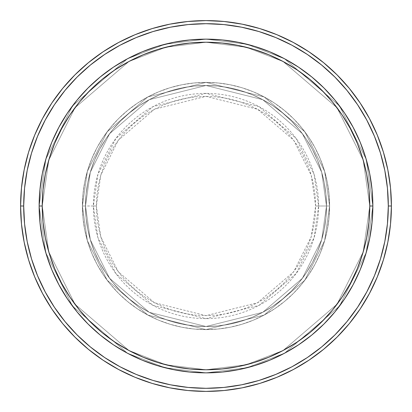 <?xml version="1.0" encoding="UTF-8"?>
<svg xmlns="http://www.w3.org/2000/svg" width="412" height="412" viewBox="0 0 412 412"><rect width="100%" height="100%" fill="white"/><g stroke="black" fill="none" stroke-linecap="round" stroke-linejoin="round"><path stroke-width="0.31" stroke-dasharray="2.06 1.54" d="M315.638 206L311.251 175.301L293.71 140.219L257.593 109.262L206 96.362L154.407 109.262L118.29 140.219L100.749 175.301L96.362 206L93.38 206L97.881 174.467L115.901 138.427L153.001 106.626L206 93.38L258.999 106.626L296.099 138.427L314.119 174.467L318.62 206L315.638 206L315.108 195.252L313.532 184.612L310.916 174.173L307.29 164.043L302.691 154.32L297.16 145.091L290.748 136.449L283.523 128.477L275.551 121.252L266.909 114.84L257.68 109.309L247.957 104.71L237.827 101.084L227.388 98.468L216.748 96.892L206 96.362L195.252 96.892L184.612 98.468L174.173 101.084L164.043 104.71L154.32 109.309L145.091 114.84L136.449 121.252L128.477 128.477L121.252 136.449L114.84 145.091L109.309 154.32L104.71 164.043L101.084 174.173L98.468 184.612L96.892 195.252L96.362 206L96.892 216.748L98.468 227.388L101.084 237.827L104.71 247.957L109.309 257.68L114.84 266.909L121.252 275.551L128.477 283.523L136.449 290.748L145.091 297.16L154.32 302.691L164.043 307.29L174.173 310.916L184.612 313.532L195.252 315.108L206 315.638L216.748 315.108L227.388 313.532L237.827 310.916L247.957 307.29L257.68 302.691L266.909 297.16L275.551 290.748L283.523 283.523L290.748 275.551L297.16 266.909L302.691 257.68L307.29 247.957L310.916 237.827L313.532 227.388L315.108 216.748L315.638 206L318.62 206A112.62 112.62 0 0 0 206 93.38A112.62 112.62 0 0 0 93.38 206L82.4 206L87.344 240.608L107.12 280.16L147.836 315.056L206 329.6L264.164 315.056L304.88 280.16L324.656 240.608L329.6 206L326.51 206L321.69 239.743L302.408 278.306L262.712 312.332L206 326.51L149.288 312.332L109.592 278.306L90.31 239.743L85.49 206L82.4 206L85.49 206L90.31 239.743L109.592 278.306L149.288 312.332L206 326.51L262.712 312.332L302.408 278.306L321.69 239.743L326.51 206L329.6 206L324.656 240.608L304.88 280.16L264.164 315.056L206 329.6L147.836 315.056L107.12 280.16L87.344 240.608L82.4 206L87.344 240.608L107.12 280.16L147.836 315.056L206 329.6L264.164 315.056L304.88 280.16L324.656 240.608L329.6 206L326.51 206L321.69 239.743L302.408 278.306L262.712 312.332L206 326.51L149.288 312.332L109.592 278.306L90.31 239.743L85.49 206L82.4 206L85.49 206L90.31 239.743L109.592 278.306L149.288 312.332L206 326.51L262.712 312.332L302.408 278.306L321.69 239.743L326.51 206L329.6 206L324.656 240.608L304.88 280.16L264.164 315.056L206 329.6L147.836 315.056L107.12 280.16L87.344 240.608L82.4 206L87.344 240.608L107.12 280.16L147.836 315.056L206 329.6L264.164 315.056L304.88 280.16L324.656 240.608L329.6 206L326.51 206L321.69 239.743L302.408 278.306L262.712 312.332L206 326.51L149.288 312.332L109.592 278.306L90.31 239.743L85.49 206L82.4 206L85.49 206L90.31 239.743L109.592 278.306L149.288 312.332L206 326.51L262.712 312.332L302.408 278.306L321.69 239.743L326.51 206L329.6 206L324.656 240.608L304.88 280.16L264.164 315.056L206 329.6L147.836 315.056L107.12 280.16L87.344 240.608L82.4 206A123.6 123.6 0 0 1 206 82.4A123.6 123.6 0 0 1 329.6 206A123.6 123.6 0 0 0 206 82.4A123.6 123.6 0 0 0 82.4 206A123.6 123.6 0 0 1 206 82.4A123.6 123.6 0 0 1 329.6 206A123.6 123.6 0 0 0 206 82.4A123.6 123.6 0 0 0 82.4 206A123.6 123.6 0 0 1 206 82.4A123.6 123.6 0 0 1 329.6 206L318.62 206L329.6 206A123.6 123.6 0 0 0 206 82.4A123.6 123.6 0 0 0 82.4 206A123.6 123.6 0 0 1 206 82.4A123.6 123.6 0 0 1 329.6 206A123.6 123.6 0 0 0 206 82.4A123.6 123.6 0 0 0 82.4 206A123.6 123.6 0 0 1 206 82.4A123.6 123.6 0 0 1 329.6 206A123.6 123.6 0 0 1 206 329.6A123.6 123.6 0 0 1 82.4 206A123.6 123.6 0 0 0 206 329.6A123.6 123.6 0 0 0 329.6 206A123.6 123.6 0 0 1 206 329.6A123.6 123.6 0 0 1 82.4 206A123.6 123.6 0 0 0 206 329.6A123.6 123.6 0 0 0 329.6 206A123.6 123.6 0 0 1 206 329.6A123.6 123.6 0 0 1 82.4 206L93.38 206A112.62 112.62 0 0 0 206 318.62A112.62 112.62 0 0 0 318.62 206L314.119 237.533L296.099 273.573L258.999 305.374L206 318.62L153.001 305.374L115.901 273.573L97.881 237.533L93.38 206L96.362 206L100.749 236.699L118.29 271.781L154.407 302.738L206 315.638L257.593 302.738L293.71 271.781L311.251 236.699L315.638 206M372.86 205.923L369.77 206A163.77 163.77 0 0 0 206 42.23A163.77 163.77 0 0 0 42.23 206L39.14 206A166.86 166.86 0 0 1 206 39.14A166.86 166.86 0 0 1 372.86 206L369.77 206L363.219 251.856L337.016 304.262L283.07 350.504L246.314 364.733L206 369.77L165.686 364.733L128.93 350.504L74.984 304.262L48.781 251.856L42.23 206L39.14 206L45.814 252.721L72.512 306.116L127.478 353.228L164.929 367.725L206 372.86L247.071 367.725L284.522 353.228L339.488 306.116L366.186 252.721L372.86 206L366.186 252.721L339.488 306.116L284.522 353.228L247.071 367.725L206 372.86L164.929 367.725L127.478 353.228L72.512 306.116L45.814 252.721L39.14 206L42.23 206L48.781 251.856L74.984 304.262L128.93 350.504L165.686 364.733L206 369.77L246.314 364.733L283.07 350.504L337.016 304.262L363.219 251.856L369.77 206L372.86 206L366.186 252.721L339.488 306.116L284.522 353.228L247.071 367.725L206 372.86L164.929 367.725L127.478 353.228L72.512 306.116L45.814 252.721L39.14 206L42.23 206L48.781 251.856L74.984 304.262L128.93 350.504L165.686 364.733L206 369.77L246.314 364.733L283.07 350.504L337.016 304.262L363.219 251.856L369.77 206L372.86 206L369.77 206L363.219 251.856L337.016 304.262L283.07 350.504L246.314 364.733L206 369.77L165.686 364.733L128.93 350.504L74.984 304.262L48.781 251.856L42.23 206L39.14 206L45.814 252.721L72.512 306.116L127.478 353.228L164.929 367.725L206 372.86L247.071 367.725L284.522 353.228L339.488 306.116L366.186 252.721L372.86 206A166.86 166.86 0 0 0 206 39.14A166.86 166.86 0 0 0 39.14 206A166.86 166.86 0 0 1 206 39.14A166.86 166.86 0 0 1 372.86 206A166.86 166.86 0 0 0 206 39.14A166.86 166.86 0 0 0 39.14 206A166.86 166.86 0 0 0 206 372.86A166.86 166.86 0 0 0 372.86 206L372.86 206.077M85.49 206A120.51 120.51 0 0 1 206 85.49A120.51 120.51 0 0 1 326.51 206A120.51 120.51 0 0 0 206 85.49A120.51 120.51 0 0 0 85.49 206L86.072 217.814L87.808 229.51L90.681 240.984L94.662 252.118L99.719 262.81L105.802 272.95L112.847 282.452L120.788 291.212L129.548 299.153L139.05 306.198L149.19 312.281L159.882 317.338L171.016 321.319L182.49 324.192L194.186 325.928L206 326.51L217.814 325.928L229.51 324.192L240.984 321.319L252.118 317.338L262.81 312.281L272.95 306.198L282.452 299.153L291.212 291.212L299.153 282.452L306.198 272.95L312.281 262.81L317.338 252.118L321.319 240.984L324.192 229.51L325.928 217.814L326.51 206L325.928 194.186L324.192 182.49L321.319 171.016L317.338 159.882L312.281 149.19L306.198 139.05L299.153 129.548L291.212 120.788L282.452 112.847L272.95 105.802L262.81 99.719L252.118 94.662L240.984 90.681L229.51 87.808L217.814 86.072L206 85.49L194.186 86.072L182.49 87.808L171.016 90.681L159.882 94.662L149.19 99.719L139.05 105.802L129.548 112.847L120.788 120.788L112.847 129.548L105.802 139.05L99.719 149.19L94.662 159.882L90.681 171.016L87.808 182.49L86.072 194.186L85.49 206A120.51 120.51 0 0 0 206 326.51A120.51 120.51 0 0 0 326.51 206A120.51 120.51 0 0 1 206 326.51A120.51 120.51 0 0 1 85.49 206L86.072 194.186L87.808 182.49L90.681 171.016L94.662 159.882L99.719 149.19L105.802 139.05L112.847 129.548L120.788 120.788L129.548 112.847L139.05 105.802L149.19 99.719L159.882 94.662L171.016 90.681L182.49 87.808L194.186 86.072L206 85.49L217.814 86.072L229.51 87.808L240.984 90.681L252.118 94.662L262.81 99.719L272.95 105.802L282.452 112.847L291.212 120.788L299.153 129.548L306.198 139.05L312.281 149.19L317.338 159.882L321.319 171.016L324.192 182.49L325.928 194.186L326.51 206L325.928 217.814L324.192 229.51L321.319 240.984L317.338 252.118L312.281 262.81L306.198 272.95L299.153 282.452L291.212 291.212L282.452 299.153L272.95 306.198L262.81 312.281L252.118 317.338L240.984 321.319L229.51 324.192L217.814 325.928L206 326.51L194.186 325.928L182.49 324.192L171.016 321.319L159.882 317.338L149.19 312.281L139.05 306.198L129.548 299.153L120.788 291.212L112.847 282.452L105.802 272.95L99.719 262.81L94.662 252.118L90.681 240.984L87.808 229.51L86.072 217.814L85.49 206L82.4 206L82.997 218.113L84.774 230.112L87.72 241.88L91.809 253.298L96.995 264.267L103.232 274.67L110.457 284.409L118.599 293.401L127.591 301.543L137.33 308.768L147.733 315.005L158.702 320.191L170.12 324.28L181.888 327.226L193.887 329.003L206 329.6L218.113 329.003L230.112 327.226L241.88 324.28L253.298 320.191L264.267 315.005L274.67 308.768L284.409 301.543L293.401 293.401L301.543 284.409L308.768 274.67L315.005 264.267L320.191 253.298L324.28 241.88L327.226 230.112L329.003 218.113L329.6 206L329.003 193.887L327.226 181.888L324.28 170.12L320.191 158.702L315.005 147.733L308.768 137.33L301.543 127.591L293.401 118.599L284.409 110.457L274.67 103.232L264.267 96.995L253.298 91.809L241.88 87.72L230.112 84.774L218.113 82.997L206 82.4L193.887 82.997L181.888 84.774L170.12 87.72L158.702 91.809L147.733 96.995L137.33 103.232L127.591 110.457L118.599 118.599L110.457 127.591L103.232 137.33L96.995 147.733L91.809 158.702L87.72 170.12L84.774 181.888L82.997 193.887L82.4 206A123.6 123.6 0 0 0 206 329.6A123.6 123.6 0 0 0 329.6 206A123.6 123.6 0 0 1 206 329.6A123.6 123.6 0 0 1 82.4 206A123.6 123.6 0 0 0 206 329.6A123.6 123.6 0 0 0 329.6 206A123.6 123.6 0 0 1 206 329.6A123.6 123.6 0 0 1 82.4 206L87.344 171.392L107.12 131.84L147.836 96.944L206 82.4L264.164 96.944L304.88 131.84L324.656 171.392L329.6 206L326.51 206L321.69 172.257L302.408 133.694L262.712 99.668L206 85.49L149.288 99.668L109.592 133.694L90.31 172.257L85.49 206L90.31 172.257L109.592 133.694L149.288 99.668L206 85.49L262.712 99.668L302.408 133.694L321.69 172.257L326.51 206L329.6 206L324.656 171.392L304.88 131.84L264.164 96.944L206 82.4L147.836 96.944L107.12 131.84L87.344 171.392L82.4 206L85.49 206L82.4 206L87.344 171.392L107.12 131.84L147.836 96.944L206 82.4L264.164 96.944L304.88 131.84L324.656 171.392L329.6 206L326.51 206L321.69 172.257L302.408 133.694L262.712 99.668L206 85.49L149.288 99.668L109.592 133.694L90.31 172.257L85.49 206L90.31 172.257L109.592 133.694L149.288 99.668L206 85.49L262.712 99.668L302.408 133.694L321.69 172.257L326.51 206L329.6 206L324.656 171.392L304.88 131.84L264.164 96.944L206 82.4L147.836 96.944L107.12 131.84L87.344 171.392L82.4 206L85.49 206L82.4 206L87.344 171.392L107.12 131.84L147.836 96.944L206 82.4L264.164 96.944L304.88 131.84L324.656 171.392L329.6 206L326.51 206L321.69 172.257L302.408 133.694L262.712 99.668L206 85.49L149.288 99.668L109.592 133.694L90.31 172.257L85.49 206L90.31 172.257L109.592 133.694L149.288 99.668L206 85.49L262.712 99.668L302.408 133.694L321.69 172.257L326.51 206L329.6 206L324.656 171.392L304.88 131.84L264.164 96.944L206 82.4L147.836 96.944L107.12 131.84L87.344 171.392L82.4 206L85.49 206M391.4 206A185.4 185.4 0 0 0 206 20.6A185.4 185.4 0 0 0 20.6 206A185.4 185.4 0 0 0 206 391.4A185.4 185.4 0 0 0 391.4 206M365.768 254.127L365.619 254.616M344.767 298.659L353.233 284.512M284.713 353.13L298.659 344.767M238.677 369.631L254.297 365.717M222.444 372.046L238.43 369.677M206.077 372.86L222.269 372.067M189.731 372.067L205.923 372.86M173.751 369.713L189.556 372.046M157.703 365.717L173.323 369.631M129.45 354.263L142.145 360.16L157.333 365.604M113.341 344.767L127.287 353.13M42.369 238.677L46.283 254.297M39.954 222.444L42.323 238.43M39.14 206.077L39.933 222.269M39.933 189.731L39.14 205.923M42.323 173.57L39.954 189.556M46.232 157.873L42.369 173.323M57.737 129.45L51.84 142.145L46.381 157.384M67.233 113.341L58.767 127.488M127.287 58.87L113.341 67.233M173.323 42.369L157.703 46.283M189.556 39.954L173.57 42.323M205.923 39.14L189.731 39.933M222.269 39.933L206.077 39.14M238.249 42.287L222.444 39.954M254.297 46.283L238.677 42.369M282.55 57.737L269.855 51.84L254.668 46.396M298.659 67.233L284.713 58.87M369.631 173.323L365.717 157.703M372.046 189.556L369.677 173.57M354.263 282.55L360.16 269.855L365.676 254.436L369.652 238.553L372.057 222.356L372.86 206L372.067 189.731M46.324 254.436L51.84 269.855M58.736 284.46L67.259 298.7L77.013 311.853L88.014 323.987L100.147 334.987L113.3 344.741M254.436 365.676L269.855 360.16M298.7 344.741L311.853 334.987L323.987 323.987L334.987 311.853L344.741 298.7M365.676 157.564L360.16 142.145M353.264 127.54L344.741 113.3L334.987 100.147L323.987 88.014L311.853 77.013L298.7 67.259M157.564 46.324L142.145 51.84M113.3 67.259L100.147 77.013L88.014 88.014L77.013 100.147L67.259 113.3M372.86 206A166.86 166.86 0 0 1 206 372.86A166.86 166.86 0 0 1 39.14 206A166.86 166.86 0 0 0 206 372.86A166.86 166.86 0 0 0 372.86 206L366.186 159.279L339.488 105.884L284.522 58.772L247.071 44.275L206 39.14L164.929 44.275L127.478 58.772L72.512 105.884L45.814 159.279L39.14 206L42.23 206L43.018 189.947L45.377 174.049L49.28 158.46L54.698 143.33L61.568 128.802L69.829 115.015L79.403 102.104L90.197 90.197L102.104 79.403L115.015 69.829L128.802 61.568L143.33 54.698L158.46 49.28L174.049 45.377L189.947 43.018L206 42.23L222.053 43.018L237.951 45.377L253.54 49.28L268.67 54.698L283.198 61.568L296.985 69.829L309.896 79.403L321.803 90.197L332.597 102.104L342.171 115.015L350.432 128.802L357.302 143.33L362.72 158.46L366.623 174.049L368.982 189.947L369.77 206L368.982 222.053L366.623 237.951L362.72 253.54L357.302 268.67L350.432 283.198L342.171 296.985L332.597 309.896L321.803 321.803L309.896 332.597L296.985 342.171L283.198 350.432L268.67 357.302L253.54 362.72L237.951 366.623L222.053 368.982L206 369.77L189.947 368.982L174.049 366.623L158.46 362.72L143.33 357.302L128.802 350.432L115.015 342.171L102.104 332.597L90.197 321.803L79.403 309.896L69.829 296.985L61.568 283.198L54.698 268.67L49.28 253.54L45.377 237.951L43.018 222.053L42.23 206L48.781 160.144L74.984 107.738L128.93 61.496L165.686 47.267L206 42.23L246.314 47.267L283.07 61.496L337.016 107.738L363.219 160.144L369.77 206L372.86 206L369.77 206L363.219 160.144L337.016 107.738L283.07 61.496L246.314 47.267L206 42.23L165.686 47.267L128.93 61.496L74.984 107.738L48.781 160.144L42.23 206L39.14 206L45.814 159.279L72.512 105.884L127.478 58.772L164.929 44.275L206 39.14L247.071 44.275L284.522 58.772L339.488 105.884L366.186 159.279L372.86 206L369.77 206L363.219 160.144L337.016 107.738L283.07 61.496L246.314 47.267L206 42.23L165.686 47.267L128.93 61.496L74.984 107.738L48.781 160.144L42.23 206L39.14 206L45.814 159.279L72.512 105.884L127.478 58.772L164.929 44.275L206 39.14L247.071 44.275L284.522 58.772L339.488 105.884L366.186 159.279L372.86 206L366.186 159.279L339.488 105.884L284.522 58.772L247.071 44.275L206 39.14L164.929 44.275L127.478 58.772L72.512 105.884L45.814 159.279L39.14 206L42.23 206L48.781 160.144L74.984 107.738L128.93 61.496L165.686 47.267L206 42.23L246.314 47.267L283.07 61.496L337.016 107.738L363.219 160.144L369.77 206L372.86 206A166.86 166.86 0 0 1 206 372.86A166.86 166.86 0 0 1 39.14 206L42.23 206A163.77 163.77 0 0 0 206 369.77A163.77 163.77 0 0 0 369.77 206L372.86 206"/><path stroke-width="0.62" d="M39.14 206L42.23 206A163.77 163.77 0 0 1 206 42.23A163.77 163.77 0 0 1 369.77 206L372.86 206A166.86 166.86 0 0 0 206 39.14A166.86 166.86 0 0 0 39.14 206A166.86 166.86 0 0 1 206 39.14A166.86 166.86 0 0 1 372.86 206A166.86 166.86 0 0 1 206 372.86A166.86 166.86 0 0 1 39.14 206L39.943 189.644L42.348 173.447L46.324 157.564L51.84 142.145L58.844 127.344L67.259 113.3L77.013 100.147L88.014 88.014L100.147 77.013L113.3 67.259L127.344 58.844L142.145 51.84L157.564 46.324L173.447 42.348L189.644 39.943L206 39.14L222.356 39.943L238.553 42.348L254.436 46.324L269.855 51.84L284.656 58.844L298.7 67.259L311.853 77.013L323.987 88.014L334.987 100.147L344.741 113.3L353.156 127.344L360.16 142.145L365.676 157.564L369.652 173.447L372.057 189.644L372.86 206L372.057 222.356L369.652 238.553L365.676 254.436L360.16 269.855L353.156 284.656L344.741 298.7L334.987 311.853L323.987 323.987L311.853 334.987L298.7 344.741L284.656 353.156L269.855 360.16L254.436 365.676L238.553 369.652L222.356 372.057L206 372.86L189.644 372.057L173.447 369.652L157.564 365.676L142.145 360.16L127.344 353.156L113.3 344.741L100.147 334.987L88.014 323.987L77.013 311.853L67.259 298.7L58.844 284.656L51.84 269.855L46.324 254.436L42.348 238.553L39.943 222.356L39.14 206A166.86 166.86 0 0 0 206 372.86A166.86 166.86 0 0 0 372.86 206L369.77 206L368.982 189.947L366.623 174.049L362.72 158.46L357.302 143.33L350.432 128.802L342.171 115.015L332.597 102.104L321.803 90.197L309.896 79.403L296.985 69.829L283.198 61.568L268.67 54.698L253.54 49.28L237.951 45.377L222.053 43.018L206 42.23L189.947 43.018L174.049 45.377L158.46 49.28L143.33 54.698L128.802 61.568L115.015 69.829L102.104 79.403L90.197 90.197L79.403 102.104L69.829 115.015L61.568 128.802L54.698 143.33L49.28 158.46L45.377 174.049L43.018 189.947L42.23 206L43.018 222.053L45.377 237.951L49.28 253.54L54.698 268.67L61.568 283.198L69.829 296.985L79.403 309.896L90.197 321.803L102.104 332.597L115.015 342.171L128.802 350.432L143.33 357.302L158.46 362.72L174.049 366.623L189.947 368.982L206 369.77L222.053 368.982L237.951 366.623L253.54 362.72L268.67 357.302L283.198 350.432L296.985 342.171L309.896 332.597L321.803 321.803L332.597 309.896L342.171 296.985L350.432 283.198L357.302 268.67L362.72 253.54L366.623 237.951L368.982 222.053L369.77 206A163.77 163.77 0 0 1 206 369.77A163.77 163.77 0 0 1 42.23 206L39.14 206M20.6 206L23.69 206A182.31 182.31 0 0 1 206 23.69A182.31 182.31 0 0 1 388.31 206L391.4 206A185.4 185.4 0 0 0 206 20.6A185.4 185.4 0 0 0 20.6 206A185.4 185.4 0 0 1 206 20.6A185.4 185.4 0 0 1 391.4 206A185.4 185.4 0 0 1 206 391.4A185.4 185.4 0 0 1 20.6 206L21.491 187.826L24.164 169.832L28.582 152.183L34.711 135.048L42.493 118.605L51.845 102.995L62.686 88.384L74.902 74.902L88.384 62.686L102.995 51.845L118.605 42.493L135.048 34.711L152.183 28.582L169.832 24.164L187.826 21.491L206 20.6L224.174 21.491L242.168 24.164L259.817 28.582L276.952 34.711L293.396 42.493L309.005 51.845L323.616 62.686L337.098 74.902L349.314 88.384L360.155 102.995L369.507 118.605L377.289 135.048L383.418 152.183L387.836 169.832L390.509 187.826L391.4 206L390.509 224.174L387.836 242.168L383.418 259.817L377.289 276.952L369.507 293.396L360.155 309.005L349.314 323.616L337.098 337.098L323.616 349.314L309.005 360.155L293.396 369.507L276.952 377.289L259.817 383.418L242.168 387.836L224.174 390.509L206 391.4L187.826 390.509L169.832 387.836L152.183 383.418L135.048 377.289L118.605 369.507L102.995 360.155L88.384 349.314L74.902 337.098L62.686 323.616L51.845 309.005L42.493 293.396L34.711 276.952L28.582 259.817L24.164 242.168L21.491 224.174L20.6 206A185.4 185.4 0 0 0 206 391.4A185.4 185.4 0 0 0 391.4 206L388.31 206L387.435 188.13L384.808 170.434L380.461 153.079L374.431 136.233L366.783 120.062L357.585 104.715L346.93 90.341L334.915 77.085L321.659 65.07L307.285 54.415L291.938 45.217L275.767 37.569L258.921 31.539L241.566 27.192L223.87 24.566L206 23.69L188.13 24.566L170.434 27.192L153.079 31.539L136.233 37.569L120.062 45.217L104.715 54.415L90.341 65.07L77.085 77.085L65.07 90.341L54.415 104.715L45.217 120.062L37.569 136.233L31.539 153.079L27.192 170.434L24.566 188.13L23.69 206L24.566 223.87L27.192 241.566L31.539 258.921L37.569 275.767L45.217 291.938L54.415 307.285L65.07 321.659L77.085 334.915L90.341 346.93L104.715 357.585L120.062 366.783L136.233 374.431L153.079 380.461L170.434 384.808L188.13 387.435L206 388.31L223.87 387.435L241.566 384.808L258.921 380.461L275.767 374.431L291.938 366.783L307.285 357.585L321.659 346.93L334.915 334.915L346.93 321.659L357.585 307.285L366.783 291.938L374.431 275.767L380.461 258.921L384.808 241.566L387.435 223.87L388.31 206A182.31 182.31 0 0 1 206 388.31A182.31 182.31 0 0 1 23.69 206L20.6 206M51.84 269.855L58.844 284.656M127.344 353.156L129.45 354.263M269.855 360.16L284.656 353.156M353.233 284.512L354.263 282.55M360.16 142.145L353.156 127.344M284.656 58.844L282.55 57.737M142.145 51.84L127.344 58.844M58.767 127.488L57.737 129.45"/></g></svg>
